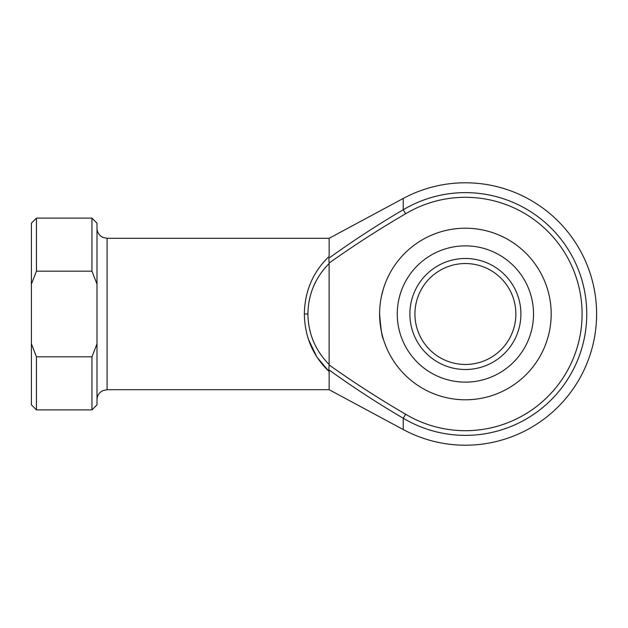 <?xml version="1.0" encoding="UTF-8"?>
<svg xmlns="http://www.w3.org/2000/svg" width="628" height="628" viewBox="0 0 628 628"><rect width="100%" height="100%" fill="white"/><g stroke="black" fill="none" stroke-linecap="round" stroke-linejoin="round"><path stroke-width="0.94" d="M520.902 314A55.507 55.507 0 0 1 465.395 369.507A55.507 55.507 0 0 1 409.88 314A55.507 55.507 0 0 1 465.395 258.493A55.507 55.507 0 0 1 520.902 314M414.927 314A50.468 50.468 0 0 0 465.395 364.468A50.468 50.468 0 0 0 515.855 314A50.468 50.468 0 0 0 465.395 263.532A50.468 50.468 0 0 0 414.927 314M379.602 314A85.793 85.793 0 0 1 465.395 228.207A85.793 85.793 0 0 1 551.18 314A85.793 85.793 0 0 1 465.395 399.793A85.793 85.793 0 0 1 379.602 314C380.843 329.331 382.107 337.746 383.402 339.23C382.114 337.754 380.843 329.347 379.602 314M308.379 339.23L316.889 357.065L329.143 371.588L329.143 389.698L403.239 429.552A131.205 131.205 0 0 0 596.6 314A131.205 131.205 0 0 0 403.239 198.448L403.239 209.76A121.361 121.361 0 0 1 586.756 314A121.361 121.361 0 0 1 403.239 418.24C377.679 403.262 352.881 387.115 328.86 369.79L329.143 371.588C313.058 356.257 304.792 337.063 304.337 314C304.792 290.937 313.058 271.743 329.143 256.412L329.143 238.302L107.098 238.302L107.098 389.698L102.874 390.624L100.912 391.817C98.376 393.874 97.073 396.527 97.002 399.793M383.402 288.77L381.463 296.228M329.143 364.491L329.119 364.947C353.87 382.531 379.375 398.961 405.633 414.237A116.698 116.698 0 0 0 582.093 314A116.698 116.698 0 0 0 405.633 213.763C379.375 229.039 353.87 245.47 329.119 263.054L329.143 364.491C315.311 350.495 308.238 333.672 307.908 314L304.337 314M91.955 356.822L97.002 343.854L97.002 284.146L91.955 271.178L36.448 271.178L31.4 284.146L31.4 343.854L36.448 356.822L36.448 409.88L91.955 409.88L91.955 356.822L36.448 356.822M91.955 271.178L91.955 218.12L97.002 223.168L97.002 284.146M403.239 429.552L403.239 418.24L405.633 414.237M329.119 263.054L328.86 258.21C352.881 240.885 377.679 224.738 403.239 209.76L405.633 213.763M91.955 218.12L36.448 218.12L36.448 271.178M97.002 343.854L97.002 404.832L91.955 409.88M36.448 409.88L31.4 404.832L31.4 343.854M31.4 284.146L31.4 223.168L36.448 218.12M329.143 263.509C315.311 277.505 308.238 294.328 307.908 314M328.86 369.79L329.119 364.947M533.517 314A68.13 68.13 0 0 0 465.395 245.87A68.13 68.13 0 0 0 397.265 314A68.13 68.13 0 0 0 465.395 382.13A68.13 68.13 0 0 0 533.517 314M329.143 389.698L107.098 389.698M329.143 238.302L403.239 198.448M107.098 238.302L102.874 237.376L100.912 236.183C98.376 234.126 97.073 231.473 97.002 228.207"/></g></svg>
